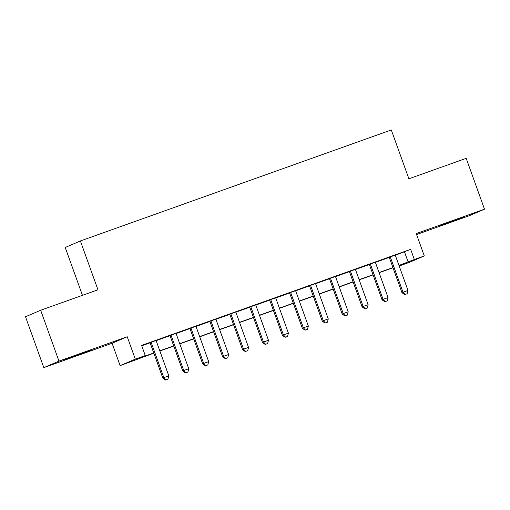 <?xml version="1.0" encoding="UTF-8"?>
<svg xmlns="http://www.w3.org/2000/svg" width="510" height="510" viewBox="0 0 510 510"><rect width="100%" height="100%" fill="white"/><g stroke="black" fill="none" stroke-linecap="round" stroke-linejoin="round"><path stroke-width="0.76" d="M74.683 356.248L90.327 350.434L69.054 357.95L64.279 359.811L74.683 356.248M448.386 222.819L464.03 217.005L442.756 224.521L437.988 226.383L448.386 222.819M153.835 353.156L120.13 365.632L135.297 359.129L145.261 355.572L139.115 358.205L153.771 352.971M112.079 343.255L127.239 336.747L58.975 361.118L40.66 310.252L25.5 316.761L43.815 367.627L112.079 343.255L120.13 365.632M82.454 295.335L65.223 247.471L80.382 240.962L391.304 129.954L408.886 178.787L466.185 158.329L484.5 209.189L416.236 233.567L424.294 255.944L409.128 262.452L399.183 266.003L405.316 263.37L399.037 265.614M416.587 234.53L469.34 215.698L484.5 209.189M58.975 361.118L43.815 367.627M156.092 340.508L150.061 342.663M176.02 333.393L169.989 335.548M195.955 326.279L189.924 328.434M215.883 319.164L209.852 321.313M235.818 312.043L229.787 314.198M255.746 304.929L249.715 307.084M275.674 297.815L269.643 299.969M295.609 290.7L289.578 292.848M315.537 283.579L309.506 285.734M335.472 276.465L329.441 278.619M355.4 269.35L349.369 271.505M375.328 262.236L369.297 264.39M395.314 255.255L410.665 249.333L141.601 345.397L145.261 355.572M141.742 345.786L150.112 342.803M156.143 340.648L170.04 335.682M176.071 333.534L189.969 328.567M195.999 326.413L209.903 321.453M215.934 319.298L229.831 314.338M235.862 312.184L249.766 307.218M255.797 305.069L269.694 300.103M275.725 297.948L289.629 292.989M295.66 290.834L309.557 285.874M315.588 283.719L329.486 278.76M335.516 276.605L349.42 271.639M355.451 269.49L369.348 264.524M375.379 262.369L389.283 257.41M395.263 255.121L389.232 257.269M127.239 336.747L135.297 359.129M410.665 249.333L414.33 259.501L424.294 255.944M40.66 310.252L97.965 289.795L80.382 240.962M393.006 267.763L379.108 272.729M373.078 274.884L359.18 279.843M353.149 281.998L339.246 286.958M333.215 289.113L319.317 294.079M313.287 296.227L299.383 301.193M293.352 303.348L279.454 308.308M273.424 310.462L259.526 315.422M253.495 317.577L239.592 322.537M233.561 324.691L219.663 329.658M213.633 331.806L199.729 336.772M193.698 338.927L179.8 343.887M173.77 346.041L159.866 351.001M398.973 265.429L414.33 259.501M159.802 350.823L173.706 345.856M179.737 343.702L193.634 338.742M199.665 336.587L213.562 331.627M219.593 329.473L233.497 324.507M239.528 322.358L253.425 317.392M259.456 315.237L273.36 310.278M279.391 308.123L293.288 303.163M299.319 301.008L313.216 296.049M319.247 293.894L333.151 288.928M339.182 286.779L353.079 281.813M359.11 279.659L373.014 274.699M379.045 272.544L392.942 267.584M404.519 251.965L408.185 262.14M389.206 257.206L401.976 292.676L403.002 292.236L390.258 256.83M405.144 294.474L407.133 293.766L405.144 294.474L403.002 292.236L407.981 290.458L395.237 255.051M401.976 292.676L404.73 294.652M407.133 293.766L407.981 290.458M369.278 264.32L382.047 299.791L383.067 299.351L370.324 263.95M385.209 301.595L387.205 300.881L385.209 301.595L383.067 299.351L388.053 297.572L375.309 262.166M382.047 299.791L384.801 301.767M387.205 300.881L388.053 297.572M349.344 271.435L362.113 306.905L363.139 306.465L350.395 271.065M365.281 308.709L367.27 307.995L365.281 308.709L363.139 306.465L368.124 304.687L355.374 269.286M362.113 306.905L364.867 308.888M367.27 307.995L368.124 304.687M329.415 278.556L342.184 314.02L343.211 313.58L330.461 278.179M345.346 315.824L347.342 315.116L345.346 315.824L343.211 313.58L348.19 311.801L335.446 276.401M342.184 314.02L344.938 316.002M347.342 315.116L348.19 311.801M309.487 285.67L322.25 321.134L323.276 320.701L310.533 285.294M325.418 322.938L327.407 322.231L325.418 322.938L323.276 320.701L328.261 318.916L315.518 283.515M322.25 321.134L325.01 323.117M327.407 322.231L328.261 318.916M289.552 292.785L302.322 328.255L303.348 327.815L290.598 292.409M305.484 330.059L307.479 329.345L305.484 330.059L303.348 327.815L308.327 326.037L295.583 290.63M302.322 328.255L305.076 330.231M307.479 329.345L308.327 326.037M269.624 299.899L282.393 335.37L283.413 334.93L270.67 299.529M285.555 337.174L287.551 336.46L285.555 337.174L283.413 334.93L288.399 333.151L275.655 297.751M282.393 335.37L285.147 337.346M287.551 336.46L288.399 333.151M249.69 307.02L262.459 342.484L263.485 342.044L250.741 306.644M265.627 344.288L267.616 343.574L265.627 344.288L263.485 342.044L268.47 340.266L255.72 304.865M262.459 342.484L265.213 344.467M267.616 343.574L268.47 340.266M229.761 314.134L242.53 349.599L243.557 349.159L230.807 313.758M245.692 351.403L247.688 350.695L245.692 351.403L243.557 349.159L248.536 347.38L235.792 311.98M242.53 349.599L245.284 351.581M247.688 350.695L248.536 347.38M209.827 321.249L222.596 356.719L223.622 356.28L210.879 320.873M225.764 358.524L227.753 357.81L225.764 358.524L223.622 356.28L228.607 354.501L215.857 319.094M222.596 356.719L225.35 358.696M227.753 357.81L228.607 354.501M189.898 328.363L202.668 363.834L203.694 363.394L190.944 327.994M205.83 365.638L207.825 364.924L205.83 365.638L203.694 363.394L208.673 361.615L195.929 326.215M202.668 363.834L205.422 365.81M207.825 364.924L208.673 361.615M169.97 335.484L182.739 370.948L183.759 370.509L171.016 335.108M185.901 372.753L187.897 372.039L185.901 372.753L183.759 370.509L188.745 368.73L176.001 333.33M182.739 370.948L185.493 372.931M187.897 372.039L188.745 368.73M150.036 342.599L162.805 378.063L163.831 377.623L151.087 342.223M165.973 379.867L167.962 379.159L165.973 379.867L163.831 377.623L168.81 375.844L156.066 340.444M162.805 378.063L165.559 380.046M167.962 379.159L168.81 375.844"/></g></svg>
